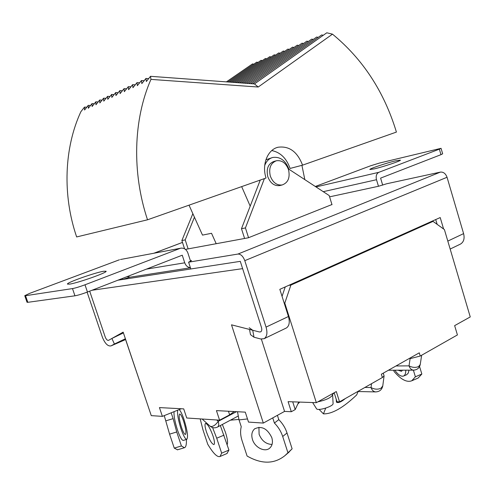 <?xml version="1.0" encoding="UTF-8"?>
<svg xmlns="http://www.w3.org/2000/svg" width="495" height="495" viewBox="0 0 495 495"><rect width="100%" height="100%" fill="white"/><g stroke="black" fill="none" stroke-linecap="round" stroke-linejoin="round"><path stroke-width="0.74" d="M280.151 185.464L279.626 185.594C274.255 186.126 270.313 183.169 267.801 176.709C266.081 168.838 268.117 163.746 273.921 161.444L275.913 160.887M288.517 169.643C290.249 177.637 288.127 182.748 282.156 184.975C276.779 185.507 272.832 182.537 270.313 176.053C268.587 168.158 270.629 163.053 276.433 160.745C281.946 160.077 285.968 163.047 288.517 169.643M277.027 147.541L278.079 147.232C267.597 149.54 261.57 164.625 266.05 178.021L147.522 219.792C131.75 172.545 133.365 119.332 150.95 79.392L150.511 76.317L146.353 81.508L145.945 78.445L141.817 83.599L141.44 80.543L137.35 85.66L136.997 82.616L132.951 87.689L132.623 84.657L128.607 89.694L128.304 86.668L124.325 91.668L124.047 88.654L120.099 93.617L119.846 90.61L115.935 95.535L115.706 92.546L111.827 97.428L111.623 94.446L107.774 99.297L107.588 96.327L103.777 101.141L103.616 98.183L99.835 102.96L99.687 100.009L95.943 104.754L95.82 101.815L92.101 106.524L91.996 103.597L88.314 108.275L88.228 105.355L84.571 110.001L84.503 107.093L80.877 111.703C64.171 147.758 62.308 195.079 76.651 236.95L147.522 219.792M278.079 147.232C289.259 145.778 297.415 151.755 302.556 165.157L396.415 132.078C384.194 91.785 362.885 59.14 332.485 34.149L326.787 32.8L254.461 83.927L150.511 76.317M271.792 150.554C280.424 152.336 286.518 158.301 290.089 168.442L302.556 165.157M254.461 83.927L258.217 87.021L332.485 34.149M258.217 87.021L150.95 79.392M86.755 107.205L84.503 107.093M90.505 105.472L88.228 105.355M94.304 103.715L91.996 103.597M98.146 101.939L95.82 101.815M102.05 100.139L99.687 100.009M105.998 98.313L103.616 98.183M110.001 96.463L107.588 96.327M114.06 94.594L111.623 94.446M118.175 92.695L115.706 92.546M122.345 90.764L119.846 90.61M126.578 88.815L124.047 88.654M130.866 86.835L128.304 86.668M135.215 84.831L132.623 84.657M139.627 82.795L136.997 82.616M144.095 80.728L141.44 80.543M148.636 78.637L145.945 78.445M250.198 206.13L241.659 186.615M216.204 243.707L211.532 233.294L202.504 235.106L189.022 205.165M304.827 179.636L301.913 165.324M253.749 64.189L252.512 63.898L226.407 81.873M258.013 62.419L256.75 62.123L227.947 81.984M262.319 60.625L261.044 60.322L229.513 82.102M266.681 58.812L265.388 58.503L231.103 82.219M271.093 56.981L269.775 56.665L232.718 82.337M275.554 55.124L274.224 54.809L234.364 82.455M280.071 53.243L278.716 52.922L236.035 82.578M284.644 51.344L283.264 51.016L237.736 82.702M289.266 49.42L287.873 49.092L239.469 82.832M293.95 47.471L292.533 47.143L241.226 82.962M298.683 45.503L297.248 45.169L243.02 83.092M303.478 43.511L302.018 43.17L244.839 83.222M308.336 41.493L306.851 41.147L246.696 83.358M313.248 39.445L311.745 39.099L248.583 83.5M318.229 37.379L316.695 37.02L250.507 83.643M323.266 35.287L321.707 34.922L252.462 83.785M129.622 277.231L122.704 279.465L117.884 280.207L240.292 261.348L261.453 327.393C262.072 329.608 261.824 331.099 260.704 331.854C261.824 331.099 262.072 329.608 261.453 327.393L240.292 261.348L190.81 268.971L188.595 262.177L191.559 260.593L190.365 260.593L187.89 253.007C186.535 249.573 184.282 247.952 181.133 248.131L120.483 259.504L180.718 248.212M92.014 290.262L242.624 268.637L92.014 290.262M188.137 248.886L185.204 239.889L194.442 217.212M184.567 248.799L181.869 240.551L185.204 239.889M181.869 240.551L192.852 213.679M265.871 159.842L272.126 157.645M264.707 165.54C266.316 161.184 269.02 158.487 272.825 157.447C280.189 156.531 285.565 160.467 288.962 169.259L329.194 195.556L332.015 204.726M248.552 237.705L245.433 227.923L241.48 228.709L260.265 180.056M244.592 238.472L241.48 228.709M245.433 227.923L264.41 178.596M395.573 160.85C386.515 162.979 369.078 168.845 369.852 169.513L374.393 168.857C383.328 166.796 401.315 160.751 400.387 160.126L395.573 160.85M103.634 271.254L106.091 271.229C107.78 272.392 77.894 282.985 69.603 284.124L67.444 284.099C66.157 282.787 95.034 272.578 103.634 271.254M125.383 338.753L114.413 344.025L111.901 338.456L108.516 340.356L123.162 332.145L151.272 415.639L162.391 416.375L159.44 407.589L183.707 408.876L186.739 417.997L219.588 420.175L216.445 410.615L245.279 412.143L248.515 422.093L263.321 423.077L231.505 324.825L259.417 331.966L260.704 331.854L259.417 331.966L252.716 330.252L249.208 327.733M249.523 329.435L250.489 334.645L254.003 337.225L252.716 330.252M111.901 338.456L123.416 332.906M87.108 292.168L102.372 337.157C104.946 343.505 107.811 346.426 110.96 345.912L114.413 344.025M108.516 340.356C107.31 340.554 106.208 339.428 105.212 336.984C106.208 339.428 107.31 340.554 108.516 340.356M89.682 291.165L105.212 336.984L89.682 291.165M122.704 279.465L122.37 278.462M331.959 204.534L248.379 237.773L185.433 249.381M439.356 149.156L441.051 148.321L442.66 153.809L440.971 154.669L439.356 149.156L378.842 172.322C376.466 173.621 375.68 176.09 376.497 179.722L378.471 186.269L386.793 183.738L440.401 172.099L237.953 254.053L188.595 262.177M378.471 186.269L329.59 196.843M190.389 267.671C187.729 267.368 185.848 265.747 184.74 262.808L182.253 255.197L87.448 292.031L84.992 284.798C79.763 286.735 75.599 288.003 72.493 288.585L74.949 295.806C78.068 295.249 82.232 293.993 87.448 292.031M119.444 259.77L29.663 293.368L24.75 295.682L25.53 295.707L27.819 302.315L74.949 295.806M27.819 302.315L27.033 302.272L24.75 295.682M25.53 295.707L72.493 288.585M84.992 284.798L180.038 248.416M130.346 277.144L127.005 276.662M286.048 328.129L264.12 338.698L260.698 338.988L254.003 337.225M264.12 338.698C267.003 336.73 267.647 332.869 266.05 327.108L244.79 260.655L447.047 177.272L463.598 233.621C464.78 238.534 463.759 242.012 460.536 244.047L460.202 244.208M237.953 254.053C240.805 254.046 243.088 256.249 244.79 260.655M190.594 261.304L190.365 260.593M286.358 327.981C289.29 326.001 289.99 322.177 288.443 316.509L279.83 289.34L440.21 217.553L443.594 228.987M435.724 219.563L437.141 224.346M440.401 172.099C443.427 171.839 445.642 173.566 447.047 177.272M382.691 185.142L380.593 178.126L440.971 154.669M315.303 186.479L370.489 165.831L379.572 163.034L441.051 148.321M216.717 419.983L218.215 421.344C215.925 424.654 213.549 426.393 211.087 426.554L210.066 426.164C212.386 428.026 214.892 428.311 217.59 427.018L217.478 427.074M421.647 355.243L420.243 364.499L418.665 366.51C415.664 367.859 412.453 367.643 409.043 365.861L410.083 358.658L420.236 356.035L419.271 352.836L381.354 374.226L382.369 377.53L384.077 375.909L383.285 373.131M384.077 375.909L382.777 385.902L380.989 388.222C377.796 389.67 374.486 389.447 371.046 387.548L371.516 383.693M144.8 396.415L125.588 339.564M284.217 303.169L284.798 303.119L316.342 402.689L288.084 401.655L291.314 411.729L284.563 411.401L261.372 339.125M282.051 296.338L285.244 286.914M284.798 303.119L290.881 285.095L433.026 221.389L430.836 221.748M288.783 285.337L290.881 285.095M420.236 356.035L457.417 334.936L454.645 325.63L470.25 316.936L444.405 229.575L433.026 221.389M162.391 416.375L181.244 408.746M382.369 377.53L339.539 401.841L337.002 401.754L334.175 392.758M298.745 402.045L295.199 409.582L291.314 411.729M263.321 423.077L284.563 411.401M234.234 411.562L229.637 414.86L219.588 420.175M228.461 411.252L229.637 414.86M292.718 401.829L295.199 409.582M316.342 402.689L336.309 391.564L339.539 401.841M252.469 439.504C254.82 447.56 264.986 452.64 269.8 448.049C272.411 445.531 273.073 442.041 271.786 437.58C267.281 428.466 261.558 425.564 254.603 428.874C251.856 431.399 251.144 434.938 252.469 439.504M258.922 427.272L259.108 434.319C261.781 440.841 266.093 444.219 272.046 444.448M237.495 411.735L239.029 419.909L241.244 426.69C240.186 431.009 240.446 435.631 242.018 440.544L247.085 456.031C261.539 464.285 274.112 464.192 284.798 455.74L292.118 448.817L287.026 432.97L282.701 436.491L287.836 452.449M272.751 417.891L274.409 423.052C278.264 426.944 281.024 431.423 282.701 436.491M277.41 415.33L278.79 419.624L274.409 423.052M278.79 419.624C282.62 423.485 285.368 427.934 287.026 432.97M287.911 453.098L292.118 448.817M336.21 399.236L336.396 402.119C338.073 403.289 341.055 402.101 345.337 398.549M319.077 409.396L323.452 413.876C332.114 414.08 343.183 407.769 356.666 394.942L358.089 391.533M325.704 408.134L323.452 413.876M334.168 392.758L332.56 394.435M402.491 370.186L401.476 371.312L397.98 370.204M408.963 370.161L408.282 373.063L406.612 374.734M393.686 370.217L394.076 371.491C400.944 379.566 406.847 382.66 411.772 380.785L417.681 378.248M413.375 370.149L415.398 376.8L411.772 380.785M415.398 376.8L421.845 374.034L418.151 378.044M419.568 366.548L421.845 374.034M405.776 370.173C405.813 373.304 405.089 375.247 403.617 376.014C401.154 376.862 398.215 374.932 394.806 370.217M183.602 421.171C185.873 428.627 186.479 433.069 185.421 434.492C184.431 434.393 183.131 432.011 181.51 427.358C179.233 419.828 178.627 415.379 179.691 414.012C180.694 414.136 181.999 416.524 183.602 421.171M179.202 409.575C180.663 411.06 182.29 414.451 184.084 419.741C187.426 430.712 188.317 437.252 186.757 439.374C185.309 439.226 183.391 435.724 181.003 428.862C178.305 420.28 177.185 414.061 177.649 410.207M183.329 440.408L183.243 440.432C181.77 440.296 179.833 436.8 177.445 429.938C174.877 421.82 173.745 415.726 174.061 411.654M164.253 415.627L169.575 434.14L174.259 448.117L177.55 449.794M171.183 412.818L173.126 418.634L165.986 420.793M173.126 418.634L176.734 431.974L181.411 445.958L174.259 448.117M186.417 439.473C186.578 444.541 185.903 447.294 184.406 447.728L181.411 445.958M238.881 419.432L230.453 420.181M206.489 432.042C209.404 439.987 211.897 444.164 213.976 444.56C214.873 443.755 214.545 440.89 212.999 435.965C210.053 427.958 207.554 423.782 205.505 423.423C204.608 424.258 204.936 427.129 206.489 432.042M227.149 444.64C228.034 442.802 227.471 438.712 225.46 432.358L222.354 424.475M220.343 425.545L228.931 450.06L221.655 453.166L220.003 456.508C217.262 457.43 213.178 453.346 207.745 444.262L203.006 429.945L200.184 418.888M226.939 453.544L228.931 450.06M212.584 427.562L216.717 438.211L221.655 453.166M299.723 402.082L297.829 403.988M317.92 401.816C326.31 399.979 331.217 397.615 332.634 394.732L333.086 403.382M312.648 402.559L316.484 408.697C317.642 411.339 333.673 406.308 333.098 403.481M182.482 242.42L153.976 253.223M146.421 269.119L184.74 262.808M110.96 345.912L125.65 339.539L111.053 345.863M288.443 316.509L266.05 327.108M447.814 241.09L463.598 233.621M378.842 172.322L315.977 186.924M323.241 191.67L376.497 179.722M395.981 365.972L409.043 365.861C409.959 368.528 411.45 369.951 413.511 370.149L388.427 370.235M409.916 358.114L410.083 358.658M238.046 416.109L217.59 427.018C218.846 426.084 219.056 424.196 218.215 421.344L236.474 411.679M364.895 387.449L371.046 387.548C371.974 390.215 373.496 391.663 375.625 391.91C379.547 391.737 381.93 389.738 382.777 385.902M413.733 370.149L413.511 370.149C417.161 369.92 419.407 368.032 420.243 364.499M375.878 391.916L357.724 391.52M247.488 418.937L239.029 419.909M176.734 431.974L169.575 434.14M224.025 435.136L216.717 438.211M279.626 185.594L282.156 184.975M129.956 277.206L190.42 267.776M153.846 253.248L182.476 242.401M450.165 249.047L460.536 244.047M202.133 419.018L210.066 426.164M289.086 452.102L284.798 455.74M254.956 428.602L254.603 428.874M403.617 376.014L406.803 374.653M184.406 447.728L177.34 449.856M186.757 439.374L183.243 440.432M227.199 453.432L220.003 456.508M332.597 394.521L332.355 393.766"/></g></svg>
